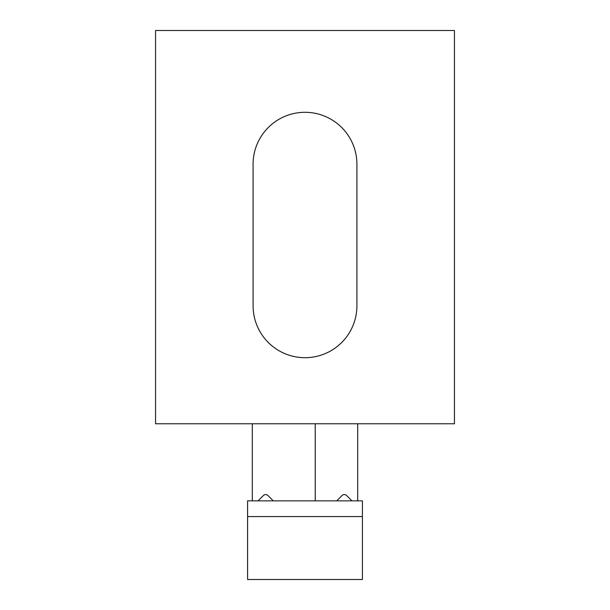 <?xml version="1.0" encoding="UTF-8"?>
<svg xmlns="http://www.w3.org/2000/svg" width="610" height="610" viewBox="0 0 610 610"><rect width="100%" height="100%" fill="white"/><g stroke="black" fill="none" stroke-linecap="round" stroke-linejoin="round"><path stroke-width="0.91" d="M305 357.696A51.911 51.911 0 0 0 356.911 305.785L356.911 164.212A51.911 51.911 0 0 0 305 112.301A51.911 51.911 0 0 0 253.089 164.212L253.089 305.785A51.911 51.911 0 0 0 305 357.696M454.442 30.5L454.442 423.767L155.558 423.767L155.558 30.5L454.442 30.5M252.304 423.767L252.304 500.848M273.272 500.848L267.897 495.472C266.318 494.23 264.839 494.23 263.451 495.472L258.076 500.848M357.696 423.767L357.696 500.848M247.584 516.578L247.584 500.848L362.416 500.848L362.416 516.578L247.584 516.578L247.584 579.5L362.416 579.5L362.416 516.578M267.897 495.472A3.149 3.149 0 0 0 263.451 495.472M336.728 500.848L342.103 495.472A3.149 3.149 0 0 1 346.549 495.472L351.924 500.848M315.225 500.848L315.225 423.767"/></g></svg>
